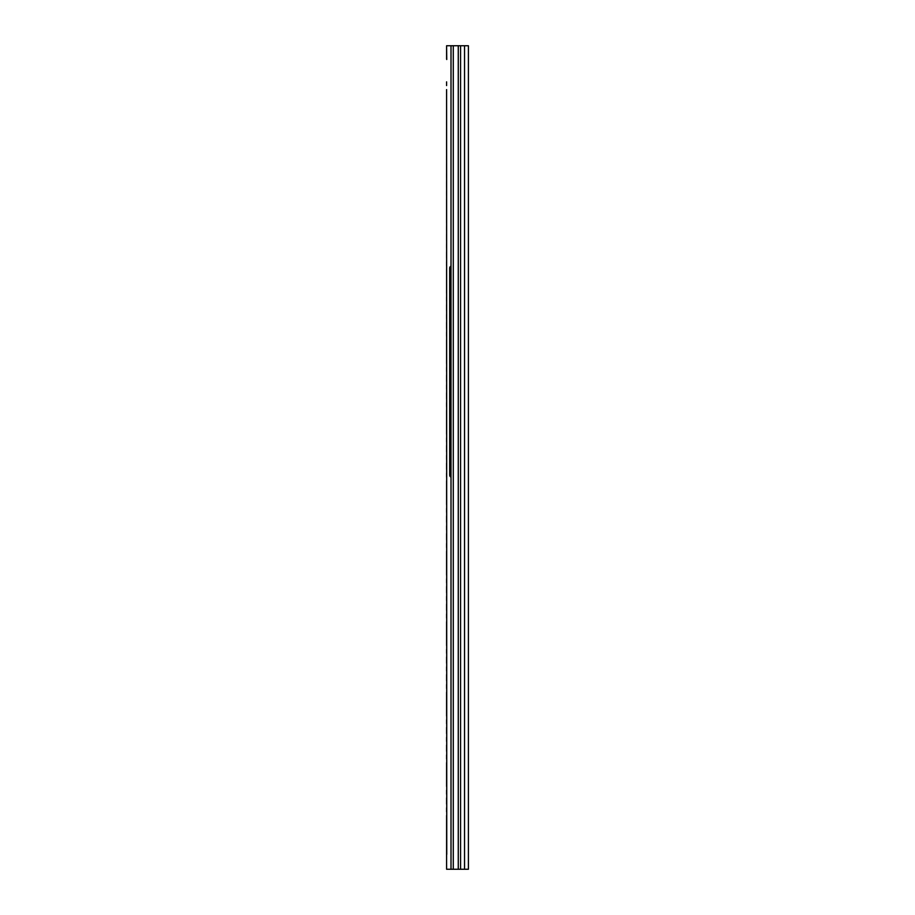<?xml version="1.0" encoding="UTF-8"?>
<svg xmlns="http://www.w3.org/2000/svg" width="915" height="915" viewBox="0 0 915 915"><rect width="100%" height="100%" fill="white"/><g stroke="black" fill="none" stroke-linecap="round" stroke-linejoin="round"><path stroke-width="1.37" d="M446.6 869.25L446.6 854.942L446.6 869.25L468.4 869.25L468.4 45.75L468.4 869.25M446.6 821.693L446.6 854.942A1.098 1.098 0 0 1 446.749 854.393L446.6 93.307M446.6 45.75L446.749 59.509A1.098 1.098 0 0 1 446.6 58.96L446.6 45.75L468.4 45.75M446.6 829.436L446.6 833.142M446.6 825.399L446.6 815.528M446.6 804.079L446.6 797.914M446.6 786.454L446.6 762.675M446.6 751.226L446.6 745.062M446.6 733.613L446.6 727.448M446.6 715.999L446.6 692.22M446.6 680.771L446.6 674.607M446.6 663.158L446.6 656.993M446.6 645.544L446.6 621.754M446.6 610.305L446.6 604.14M446.6 592.691L446.6 586.526M446.6 575.077L446.6 551.299M446.6 539.85L446.6 533.685M446.6 522.236L446.6 516.071M446.6 504.623L446.6 480.844M446.6 469.395L446.6 463.23M446.6 451.77L446.6 445.605M446.6 434.156L446.6 410.378M446.6 398.929L446.6 392.764M446.6 381.315L446.6 375.15M446.6 363.701L446.6 339.923M446.6 328.474L446.6 322.309M446.6 310.86L446.6 304.695M446.6 293.246L446.6 269.456M446.6 258.007L446.6 251.842M446.6 240.393L446.6 234.229M446.6 222.78L446.6 199.001M446.6 187.552L446.6 181.387M446.6 169.938L446.6 163.774M446.6 152.325L446.6 128.546M446.6 117.086L446.6 110.921M446.6 99.472L446.6 89.601M446.6 81.858L446.6 85.564M446.6 103.189L446.6 107.215M446.6 120.803L446.6 124.829M446.6 156.03L446.6 160.068M446.6 173.644L446.6 177.682M446.6 191.258L446.6 195.295M446.6 226.485L446.6 230.523M446.6 244.099L446.6 248.137M446.6 261.713L446.6 265.75M446.6 296.952L446.6 300.978M446.6 314.566L446.6 318.592M446.6 332.179L446.6 336.217M446.6 367.407L446.6 371.444M446.6 385.021L446.6 389.058M446.6 402.634L446.6 406.672M446.6 437.873L446.6 441.899M446.6 455.487L446.6 459.513M446.6 473.101L446.6 477.127M446.6 508.328L446.6 512.366M446.6 525.942L446.6 529.979M446.6 543.556L446.6 547.593M446.6 578.783L446.6 582.821M446.6 596.408L446.6 600.434M446.6 614.022L446.6 618.048M446.6 649.25L446.6 653.287M446.6 666.863L446.6 670.901M446.6 684.477L446.6 688.515M446.6 719.705L446.6 723.742M446.6 737.318L446.6 741.356M446.6 754.932L446.6 758.97M446.6 790.171L446.6 794.197M446.6 807.785L446.6 811.811M468.4 841.731L468.4 859.345M468.4 61.717L468.4 73.829M468.4 793.282L468.4 804.296M468.4 766.862L468.4 777.876M460.577 869.25L460.577 45.75M451.004 869.25L451.004 45.75M451.004 266.116A2.207 2.207 0 0 0 449.688 268.141L449.688 475.114A2.207 2.207 0 0 0 451.004 477.138M464.546 869.25L464.546 45.75M458.266 869.25L458.266 45.75M453.28 869.25L453.28 45.75"/></g></svg>
